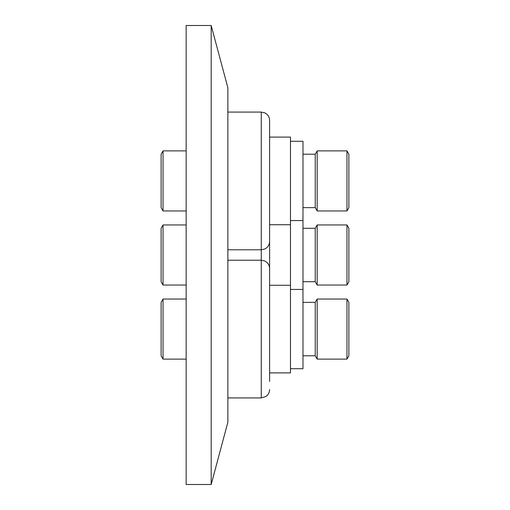 <?xml version="1.0" encoding="UTF-8"?>
<svg xmlns="http://www.w3.org/2000/svg" width="510" height="510" viewBox="0 0 510 510"><rect width="100%" height="100%" fill="white"/><g stroke="black" fill="none" stroke-linecap="round" stroke-linejoin="round"><path stroke-width="0.76" d="M211.185 484.5L227.874 422.21L227.874 87.79L211.185 25.5L186.15 25.5L186.15 484.5L211.185 484.5L211.185 25.5M346.959 224.955L348.885 228.295L348.885 281.705L346.959 285.045L346.959 224.955L317.175 224.955L317.175 285.045L346.959 285.045M302.985 228.295L315.244 228.295L315.244 281.705L317.175 285.045M290.47 141.276L302.985 141.276L302.985 368.724L290.47 368.724M227.874 112.073L261.26 112.073L264.932 112.92L266.424 113.864C268.49 115.56 269.548 117.746 269.605 120.417L269.605 137.107L290.47 137.107L290.47 372.893L269.605 372.893M269.605 120.417L269.605 367.022M163.041 285.045L161.115 281.705L161.115 228.295L163.041 224.955L163.041 285.045L186.15 285.045M348.885 302.373L348.885 355.789L346.959 359.123L346.959 299.038L348.885 302.373M302.985 302.373L315.244 302.373L317.175 299.038L317.175 359.123L346.959 359.123M315.244 302.373L315.244 355.789L317.175 359.123M261.26 112.073L261.26 260.227L264.512 260.89L266.163 261.828C268.387 263.523 269.535 265.774 269.605 268.579L269.605 381.48M163.041 359.123L161.115 355.789L161.115 302.373L163.041 299.038L163.041 359.123L186.15 359.123M348.885 154.211L348.885 207.627L346.959 210.962L346.959 150.877L348.885 154.211M302.985 154.211L315.244 154.211L317.175 150.877L317.175 210.962L346.959 210.962M315.244 154.211L315.244 207.627L317.175 210.962M163.041 210.962L161.115 207.627L161.115 154.211L163.041 150.877L163.041 210.962L186.15 210.962M227.874 260.227L261.26 260.227L261.26 397.928L265.952 396.487C268.311 394.791 269.529 392.49 269.605 389.583M302.985 281.705L315.244 281.705M163.041 224.955L186.15 224.955M315.244 228.295L317.175 224.955M317.175 299.038L346.959 299.038M290.47 289.438L302.985 289.438M269.605 285.269L290.47 285.269M163.041 299.038L186.15 299.038M227.874 397.928L261.26 397.928M302.985 355.789L315.244 355.789M317.175 150.877L346.959 150.877M163.041 150.877L186.15 150.877M227.874 249.772L261.26 249.772L264.696 249.033L266.322 248.058C268.445 246.355 269.541 244.143 269.605 241.421M269.605 224.731L290.47 224.731M290.47 220.562L302.985 220.562M302.985 207.627L315.244 207.627"/></g></svg>
